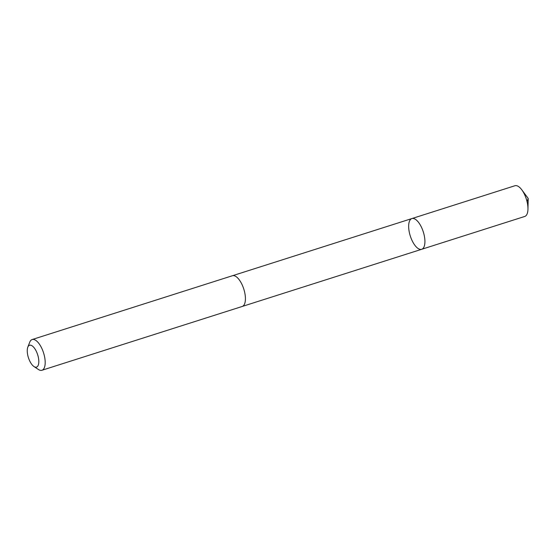 <?xml version="1.0" encoding="UTF-8"?>
<svg xmlns="http://www.w3.org/2000/svg" width="556" height="556" viewBox="0 0 556 556"><rect width="100%" height="100%" fill="white"/><g stroke="black" fill="none" stroke-linecap="round" stroke-linejoin="round"><path stroke-width="0.83" d="M408.848 223.616A16.124 6.818 72.3 0 1 411.892 218.564A16.124 6.818 72.3 0 1 423.283 231.859A16.124 6.818 72.3 0 1 421.684 249.29A16.124 6.818 72.3 0 1 412.399 241.207A16.124 6.818 72.3 0 1 408.848 223.616M524.725 216.465A16.124 6.818 -107.7 0 0 527.776 211.412A16.124 6.818 -107.7 0 0 527.957 209.188A16.124 6.818 -107.7 0 0 521.785 189.804A16.124 6.818 -107.7 0 0 514.939 185.739L411.892 218.564A16.124 6.818 72.3 0 1 423.283 231.859A16.124 6.818 72.3 0 1 421.684 249.29L524.725 216.465M33.958 366.536L38.357 369.455A16.124 6.818 -107.7 0 0 41.95 370.261L242.187 306.474A16.124 6.818 -107.7 0 0 245.238 301.421A16.124 6.818 -107.7 0 0 241.679 283.831A16.124 6.818 -107.7 0 0 232.394 275.741L32.158 339.535A16.124 6.818 -107.7 0 0 29.697 342.267L27.8 347.194A11.474 4.851 -107.7 0 0 28.412 357.654A11.474 4.851 -107.7 0 0 33.958 366.536A11.474 4.851 -107.7 0 0 38.684 363.513A11.474 4.851 -107.7 0 0 34.896 348.814A11.474 4.851 -107.7 0 0 27.8 347.194M41.95 370.261A16.124 6.818 -107.7 0 0 45.001 365.209A16.124 6.818 -107.7 0 0 41.443 347.618A16.124 6.818 -107.7 0 0 32.158 339.535M527.046 201.606L528.2 198.436L521.785 189.804M528.2 198.436L527.957 209.188M242.374 306.405L421.684 249.29M232.589 275.686L411.892 218.564"/></g></svg>
